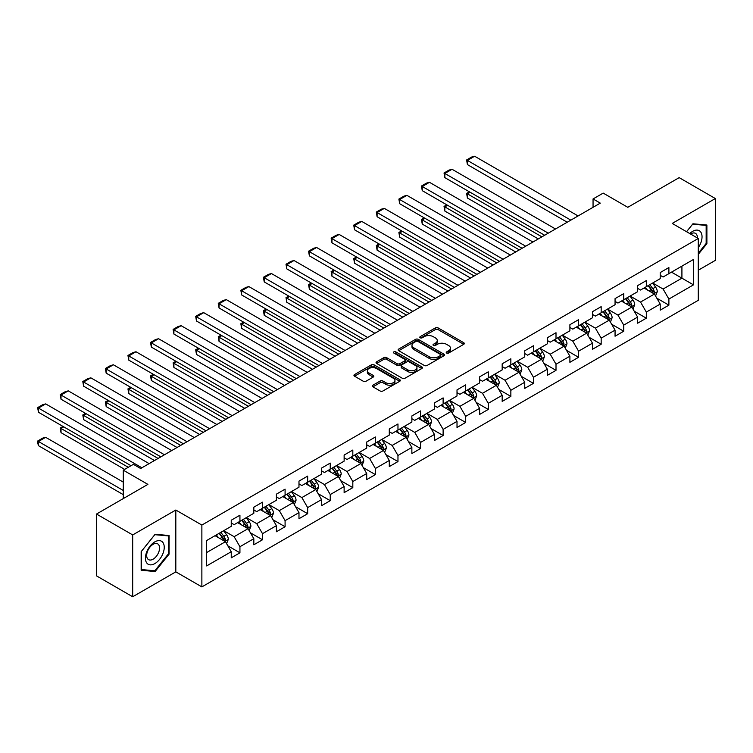 <?xml version="1.0" encoding="UTF-8"?>
<svg xmlns="http://www.w3.org/2000/svg" width="753" height="753" viewBox="0 0 753 753"><rect width="100%" height="100%" fill="white"/><g stroke="black" fill="none" stroke-linecap="round" stroke-linejoin="round"><path stroke-width="1.13" d="M446.642 353.053A1.402 0.809 0 0 0 448.628 353.053L463.716 344.337A2.005 1.158 0 0 0 464.309 343.519A2.005 1.158 0 0 0 463.716 342.7L438.152 327.931A2.005 1.158 0 0 0 435.309 327.931L420.212 336.647A1.402 0.809 0 0 0 419.807 337.222A1.402 0.809 0 0 0 420.212 337.796A1.402 0.809 0 0 0 422.207 337.796L424.155 336.666A6.429 3.709 0 0 1 433.248 336.666L435.375 337.899A6.429 3.709 0 0 1 437.267 340.525A6.429 3.709 0 0 1 435.375 343.152L433.427 344.281A1.402 0.809 0 0 0 433.013 344.855A1.402 0.809 0 0 0 433.427 345.429A1.402 0.809 0 0 0 435.413 345.429L437.371 344.3A6.429 3.709 0 0 1 446.463 344.3L448.59 345.523A6.429 3.709 0 0 1 450.473 348.15A6.429 3.709 0 0 1 448.59 350.776L446.642 351.905A1.402 0.809 0 0 0 446.228 352.479A1.402 0.809 0 0 0 446.642 353.053L446.642 351.905M372.942 385.178A2.005 1.158 0 0 0 372.359 386.007A2.005 1.158 0 0 0 372.942 386.826L380.124 390.967A2.005 1.158 0 0 0 382.957 390.967L399.721 381.291A2.005 1.158 0 0 0 400.314 380.463A2.005 1.158 0 0 0 399.721 379.644L374.156 364.885A2.005 1.158 0 0 0 371.314 364.885L354.55 374.561A2.005 1.158 0 0 0 353.957 375.38A2.005 1.158 0 0 0 354.55 376.199L363.219 381.206A2.005 1.158 0 0 0 366.052 381.206L373.234 377.065A2.005 1.158 0 0 0 373.817 376.246A2.005 1.158 0 0 0 373.234 375.427L368.932 372.942A5.375 3.106 0 0 1 367.36 370.749A5.375 3.106 0 0 1 370.674 367.878A5.375 3.106 0 0 1 376.538 368.556L393.367 378.27A5.375 3.106 0 0 1 394.939 380.463A5.375 3.106 0 0 1 391.626 383.333A5.375 3.106 0 0 1 385.771 382.665L382.957 381.037A2.005 1.158 0 0 0 380.124 381.037L372.942 385.178L372.942 386.826M698.276 270.223L715.35 260.369L715.35 198.538L679.168 177.642L627.795 207.31L603.191 193.107L593.053 198.952L600.292 203.131L140.651 468.507L133.413 464.328L123.285 470.173L123.285 498.58M132.688 534.931L132.688 596.762L175.816 571.866L175.816 510.026L132.688 534.931L96.506 514.045L147.889 484.377L123.285 470.173M175.816 510.026L201.87 525.067L698.276 238.475L698.276 300.306L201.87 586.898L201.87 525.067M715.35 198.538L672.222 223.434L698.276 238.475M424.297 365.459A2.005 1.158 0 0 0 427.139 365.459L443.903 355.783A2.005 1.158 0 0 0 444.496 354.964A2.005 1.158 0 0 0 443.903 354.136L418.329 339.377A2.005 1.158 0 0 0 415.496 339.377L398.732 349.053A2.005 1.158 0 0 0 398.139 349.872A2.005 1.158 0 0 0 398.732 350.691L424.297 365.459M394.393 353.355A1.402 0.809 0 0 1 395.814 353.552L395.814 351.886L421.812 366.89A2.005 1.158 0 0 1 422.405 367.709A2.005 1.158 0 0 1 421.812 368.537L405.048 378.213A2.005 1.158 0 0 1 402.206 378.213L376.641 363.445L376.641 361.807A2.005 1.158 0 0 0 376.048 362.626A2.005 1.158 0 0 0 376.641 363.445M376.641 361.807L383.814 357.666A2.005 1.158 0 0 1 386.656 357.666L397.029 363.652A2.005 1.158 0 0 0 399.862 363.652L404.625 360.903A2.005 1.158 0 0 0 405.218 360.085A2.005 1.158 0 0 0 404.625 359.266L393.828 353.035A1.402 0.809 0 0 1 393.414 352.46A1.402 0.809 0 0 1 394.28 351.707A1.402 0.809 0 0 1 395.814 351.886M132.688 596.762L96.506 575.876L96.506 514.045M227.848 545.831L239.934 552.815L239.934 546.716L253.827 538.687L253.827 544.786L262.505 539.779L262.505 533.679L276.398 525.66L276.398 531.759L285.086 526.742L285.086 520.643L298.979 512.624L298.979 518.723L307.666 513.706L307.666 507.607L321.559 499.587L321.559 505.687L330.238 500.67L330.238 494.57L344.13 486.551L344.13 492.65L352.818 487.633L352.818 481.534L366.711 473.515L366.711 479.614L375.389 474.606L375.389 468.507L389.282 460.478L389.282 466.578L397.97 461.57L397.97 455.471L411.863 447.451L411.863 453.551L420.55 448.534L420.55 442.435L434.443 434.415L434.443 440.514L443.122 435.498L443.122 429.398L457.015 421.379L457.015 427.478L465.702 422.461L465.702 416.362L479.595 408.342L479.595 414.442L488.273 409.425L488.273 403.326L502.176 395.306L502.176 401.405L510.854 396.398L510.854 390.299L524.747 382.27L524.747 388.369L533.435 383.362L533.435 377.262L547.327 369.243L547.327 375.342L556.006 370.325L556.006 364.226L569.899 356.207L569.899 362.306L578.586 357.289L578.586 351.19L592.479 343.17L592.479 349.27L601.167 344.253L601.167 338.153L615.06 330.134L615.06 336.233L623.738 331.226L623.738 325.117L637.631 317.098L637.631 323.197L646.319 318.19L646.319 312.09L660.212 304.061L660.212 310.161L668.89 305.153L668.89 299.054L693.494 284.85L693.494 259.446L681.917 266.129L681.917 278.168L693.494 284.85M239.934 552.815L231.246 557.822L231.246 551.723L206.642 565.927L206.642 540.532L231.246 526.328L231.246 520.219L239.934 515.212L239.934 521.311L253.827 513.292L253.827 507.193L262.505 502.176L262.505 508.275L276.398 500.256L276.398 494.156L285.086 489.139L285.086 495.239L298.979 487.219L298.979 481.12L307.666 476.103L307.666 482.202L321.559 474.183L321.559 468.084L330.238 463.076L330.238 469.175L344.13 461.147L344.13 455.047L352.818 450.04L352.818 456.139L366.711 448.12L366.711 442.011L375.389 437.004L375.389 443.103L389.282 435.083L389.282 428.984L397.97 423.967L397.97 430.067L411.863 422.047L411.863 415.948L420.55 410.931L420.55 417.03L434.443 409.011L434.443 402.911L443.122 397.895L443.122 403.994L457.015 395.974L457.015 389.875L465.702 384.868L465.702 390.967L479.595 382.938L479.595 376.839L488.273 371.831L488.273 377.931L502.176 369.911L502.176 363.812L510.854 358.795L510.854 364.894L524.747 356.875L524.747 350.776L533.435 345.759L533.435 351.858L547.327 343.839L547.327 337.739L556.006 332.722L556.006 338.822L569.899 330.802L569.899 324.703L578.586 319.686L578.586 325.785L592.479 317.766L592.479 311.667L601.167 306.659L601.167 312.759L615.06 304.73L615.06 298.63L623.738 293.623L623.738 299.722L637.631 291.703L637.631 285.603L646.319 280.587L646.319 286.686L660.212 278.666L660.212 272.567L668.89 267.55L668.89 273.65L693.494 259.446M237.619 522.648L248.038 528.662L234.145 536.682L223.726 530.667M231.246 522.977L234.145 524.653L239.934 521.311M234.145 536.682L239.934 546.716M248.038 528.662L253.827 538.687M260.19 509.612L270.609 515.626L256.717 523.646L246.297 517.631M253.827 509.95L256.717 511.616L262.505 508.275M256.717 523.646L262.505 533.679M270.609 515.626L276.398 525.66M282.77 496.575L293.19 502.59L279.297 510.619L268.877 504.595M276.398 496.914L279.297 498.58L285.086 495.239M279.297 510.619L285.086 520.643M293.19 502.59L298.979 512.624M305.341 483.539L315.771 489.563L301.868 497.582L291.449 491.568M298.979 483.878L301.868 485.544L307.666 482.202M301.868 497.582L307.666 507.607M315.771 489.563L321.559 499.587M327.922 470.512L338.342 476.527L324.449 484.546L314.029 478.531M321.559 470.841L324.449 472.517L330.238 469.175M324.449 484.546L330.238 494.57M338.342 476.527L344.13 486.551M350.503 457.476L360.922 463.49L347.029 471.51L336.61 465.495M344.13 457.805L347.029 459.481L352.818 456.139M347.029 471.51L352.818 481.534M360.922 463.49L366.711 473.515M373.074 444.439L383.493 450.454L369.601 458.473L359.181 452.459M366.711 444.769L369.601 446.444L375.389 443.103M369.601 458.473L375.389 468.507M383.493 450.454L389.282 460.478M395.654 431.403L406.074 437.418L392.181 445.437L381.762 439.423M389.282 431.742L392.181 433.408L397.97 430.067M392.181 445.437L397.97 455.471M406.074 437.418L411.863 447.451M418.235 418.367L428.655 424.381L414.762 432.41L404.333 426.396M411.863 418.706L414.762 420.372L420.55 417.03M414.762 432.41L420.55 442.435M428.655 424.381L434.443 434.415M440.806 405.33L451.226 411.354L437.333 419.374L426.913 413.359M434.443 405.669L437.333 407.345L443.122 403.994M437.333 419.374L443.122 429.398M451.226 411.354L457.015 421.379M463.387 392.304L473.806 398.318L459.914 406.338L449.494 400.323M457.015 392.633L459.914 394.308L465.702 390.967M459.914 406.338L465.702 416.362M473.806 398.318L479.595 408.342M485.958 379.267L496.378 385.282L482.485 393.301L472.065 387.287M479.595 379.597L482.485 381.272L488.273 377.931M482.485 393.301L488.273 403.326M496.378 385.282L502.176 395.306M508.539 366.231L518.958 372.246L505.065 380.265L494.646 374.25M502.176 366.56L505.065 368.236L510.854 364.894M505.065 380.265L510.854 390.299M518.958 372.246L524.747 382.27M531.119 353.195L541.539 359.209L527.646 367.238L517.226 361.214M524.747 353.534L527.646 355.2L533.435 351.858M527.646 367.238L533.435 377.262M541.539 359.209L547.327 369.243M553.69 340.158L564.11 346.173L550.217 354.202L539.797 348.187M547.327 340.497L550.217 342.163L556.006 338.822M550.217 354.202L556.006 364.226M564.11 346.173L569.899 356.207M576.271 327.131L586.691 333.146L572.798 341.165L562.378 335.151M569.899 327.461L572.798 329.136L578.586 325.785M572.798 341.165L578.586 351.19M586.691 333.146L592.479 343.17M598.851 314.095L609.271 320.11L595.378 328.129L584.949 322.115M592.479 314.425L595.378 316.1L601.167 312.759M595.378 328.129L601.167 338.153M609.271 320.11L615.06 330.134M621.423 301.059L631.842 307.073L617.949 315.093L607.53 309.078M615.06 301.388L617.949 303.064L623.738 299.722M617.949 315.093L623.738 325.117M631.842 307.073L637.631 317.098M644.003 288.023L654.423 294.037L640.53 302.057L630.11 296.042M637.631 288.361L640.53 290.027L646.319 286.686M640.53 302.057L646.319 312.09M654.423 294.037L660.212 304.061M671.497 272.144L681.917 278.168L663.101 289.03L652.682 283.006M660.212 275.325L663.101 276.991L668.89 273.65M663.101 289.03L668.89 299.054M175.816 571.866L201.87 586.898M593.053 198.952L593.053 207.31M206.642 552.561L225.458 541.699L215.038 535.684M225.458 541.699L231.246 551.723M656.814 298.179L668.89 305.153M634.233 311.205L646.319 318.19M611.652 324.242L623.738 331.226M589.081 337.278L601.167 344.253M566.501 350.314L578.586 357.289M543.92 363.351L556.006 370.325M521.349 376.387L533.435 383.362M498.768 389.414L510.854 396.398M476.197 402.45L488.273 409.425M453.617 415.487L465.702 422.461M431.036 428.523L443.122 435.498M408.465 441.559L420.55 448.534M385.884 454.596L397.97 461.57M363.313 467.622L375.389 474.606M340.733 480.659L352.818 487.633M318.152 493.695L330.238 500.67M295.581 506.731L307.666 513.706M273 519.768L285.086 526.742M250.42 532.804L262.505 539.779M698.276 254.363L706.888 243.652L706.888 225.025L692.92 223.782L686.548 231.708M141.159 570.266L155.118 571.518L169.086 554.142L169.086 535.524L155.118 534.272L141.159 551.648L141.159 570.266M706.163 243.228L706.888 243.652M168.361 553.728L169.086 554.142M153.65 570.661L155.118 571.518M447.197 353.251L448.59 352.451A6.429 3.709 0 0 0 450.473 349.825L450.473 348.15M437.267 340.525L437.267 342.201A6.429 3.709 0 0 1 435.375 344.818L433.992 345.627M463.716 342.7L463.716 344.337L438.152 329.607A2.005 1.158 0 0 0 435.309 329.607L420.776 337.993M443.903 354.136L443.903 355.783L418.329 341.053A2.005 1.158 0 0 0 415.496 341.053L398.761 350.71M440.354 355.538A1.402 0.809 0 0 0 440.759 354.964A1.402 0.809 0 0 0 440.354 354.39L417.906 341.429A1.402 0.809 0 0 0 415.92 341.429L413.858 342.615A6.429 3.709 0 0 0 411.976 345.241A6.429 3.709 0 0 0 413.858 347.867L429.201 356.724A6.429 3.709 0 0 0 438.293 356.724L440.354 355.538L440.354 357.204A1.402 0.809 0 0 0 440.759 356.63L440.759 354.964M411.976 345.241L411.976 346.917A6.429 3.709 0 0 0 413.858 349.533L413.858 347.867M440.354 357.204L438.293 358.39A6.429 3.709 0 0 1 429.201 358.39L413.858 349.533M376.669 363.464L383.814 359.341L383.814 357.666M405.218 360.085L405.218 361.76A2.005 1.158 0 0 1 404.625 362.579L399.862 365.327A2.005 1.158 0 0 1 397.029 365.327L386.656 359.341A2.005 1.158 0 0 0 383.814 359.341M395.814 353.552L421.784 368.546M407.787 369.864A5.375 3.106 0 0 0 413.642 370.542A5.375 3.106 0 0 0 416.955 367.671A5.375 3.106 0 0 0 415.383 365.478L409.453 362.052A2.005 1.158 0 0 0 406.611 362.052L401.857 364.8A2.005 1.158 0 0 0 401.264 365.619A2.005 1.158 0 0 0 401.857 366.438L407.787 369.864L407.787 371.54A5.375 3.106 0 0 0 413.642 372.208A5.375 3.106 0 0 0 416.955 369.346L416.955 367.671M401.264 365.619L401.264 367.295A2.005 1.158 0 0 0 401.857 368.113L401.857 366.438M407.787 371.54L401.857 368.113M394.939 380.463L394.939 382.138A5.375 3.106 0 0 1 391.626 385.009A5.375 3.106 0 0 1 385.771 384.331L382.957 382.712A2.005 1.158 0 0 0 380.124 382.712L372.97 386.835M367.36 370.749L367.36 372.415A5.375 3.106 0 0 0 368.932 374.618L368.932 372.942M373.206 377.074L368.932 374.618M399.721 379.644L399.721 381.291L374.156 366.551A2.005 1.158 0 0 0 371.314 366.551L354.578 376.218L354.55 374.561M655.562 296.023L657.284 291.684A5.422 3.134 -120 0 0 655.552 287.062L652.569 283.081M647.364 289.961L645.33 287.251M541.896 236.847L467.406 193.841L467.406 198.02L538.282 238.936M653.585 293.557L654.357 291.91A5.422 3.134 -120 0 0 652.804 288.653L649.82 284.662M648.455 285.453L651.778 289.867A2.767 1.591 60 0 1 652.277 290.714L654.357 291.91M648.079 285.669L651.072 289.651A5.422 3.134 60 0 1 652.625 292.917M470.154 192.25L467.406 193.841L466.615 193.38L469.364 191.789M467.406 198.02L466.615 193.38M570.84 220.13L467.406 160.417L467.406 164.596L567.225 222.22M578.078 215.951L474.644 156.238L467.406 160.417L466.615 159.956L471.679 157.029L474.644 156.238M467.406 164.596L466.615 159.956M698.276 247.662A13.3 7.681 120 0 0 700.779 242.965A13.3 7.681 120 0 0 699.951 231.19A13.3 7.681 120 0 0 689.748 233.552M705.26 224.883L706.163 225.401L706.163 243.445L698.276 253.253M686.576 231.717L692.628 224.196L706.163 225.401M697.344 237.939A9.111 5.262 120 0 0 695.471 233.355A9.111 5.262 120 0 0 690.567 234.023M154.836 563.592A13.3 7.681 120 0 0 164.239 547.299A13.3 7.681 120 0 0 154.836 541.868A13.3 7.681 120 0 0 145.423 558.161A13.3 7.681 120 0 0 154.836 563.592M153.123 559.178A9.111 5.262 120 0 0 159.071 551.149A9.111 5.262 120 0 0 157.678 543.854A9.111 5.262 120 0 0 153.123 544.306A9.111 5.262 120 0 0 147.174 552.325A9.111 5.262 120 0 0 148.567 559.63A9.111 5.262 120 0 0 153.123 559.178M141.3 551.516L154.836 534.686L168.361 535.891L168.361 553.935L154.836 570.774L141.3 569.56L141.3 551.516M167.467 535.374L168.361 535.891M632.991 309.05L634.713 304.72A5.422 3.134 -120 0 0 632.981 300.099L629.988 296.108M624.783 302.998L622.759 300.287M519.316 249.883L444.835 206.877L444.835 211.047L515.701 251.973M631.005 306.593L631.776 304.946A5.422 3.134 -120 0 0 630.233 301.689L627.24 297.699M625.884 298.48L629.197 302.904A2.767 1.591 60 0 1 629.696 303.741L631.776 304.946M625.508 298.706L628.491 302.687A5.422 3.134 60 0 1 630.045 305.953M447.583 205.287L444.835 206.877L444.035 206.416L446.783 204.825M444.835 211.047L444.035 206.416M610.41 322.086L612.133 317.747A5.422 3.134 -120 0 0 610.401 313.135L607.417 309.144M602.212 316.034L600.179 313.323M496.745 262.91L422.254 219.904L422.254 224.083L493.121 265M608.424 319.62L609.205 317.982A5.422 3.134 -120 0 0 607.652 314.716L604.668 310.735M603.304 311.516L606.617 315.94A2.767 1.591 60 0 1 607.125 316.778L609.205 317.982M602.927 311.733L605.911 315.723A5.422 3.134 60 0 1 607.464 318.99M425.003 218.323L422.254 219.904L421.454 219.452L424.212 217.862M422.254 224.083L421.454 219.452M548.269 233.166L444.835 173.454L444.835 177.633L544.645 235.256M555.498 228.987L452.064 169.274L444.835 173.454L444.035 172.992L449.099 170.065L452.064 169.274M444.835 177.633L444.035 172.992M525.688 246.203L422.254 186.49L422.254 190.66L522.074 248.292M532.926 242.024L429.492 182.311L422.254 186.49L421.454 186.029L426.527 183.101L429.492 182.311M422.254 190.66L421.454 186.029M587.829 335.123L589.552 330.783A5.422 3.134 -120 0 0 587.82 326.171L584.836 322.18M579.631 329.07L577.598 326.36M474.164 275.946L399.674 232.941L399.674 237.12L470.55 278.036M585.853 332.657L586.625 331.019A5.422 3.134 -120 0 0 585.072 327.753L582.088 323.771M580.732 324.552L584.046 328.976A2.767 1.591 60 0 1 584.544 329.814L586.625 331.019M580.347 324.769L583.34 328.76A5.422 3.134 60 0 1 584.893 332.017M402.431 231.359L399.674 232.941L398.883 232.479L401.631 230.898M399.674 237.12L398.883 232.479M565.258 348.159L566.981 343.82A5.422 3.134 -120 0 0 565.249 339.198L562.256 335.217M557.051 342.097L555.027 339.396M451.593 288.983L377.102 245.977L377.102 250.156L447.969 291.072M563.272 345.693L564.053 344.055A5.422 3.134 -120 0 0 562.5 340.789L559.507 336.798M558.152 337.589L561.465 342.013A2.767 1.591 60 0 1 561.964 342.85L564.053 344.055M557.775 337.805L560.759 341.796A5.422 3.134 60 0 1 562.312 345.053M379.851 244.386L377.102 245.977L376.302 245.516L379.051 243.934M377.102 250.156L376.302 245.516M542.678 361.195L544.4 356.856A5.422 3.134 -120 0 0 542.668 352.235L539.685 348.253M534.479 355.134L532.446 352.432M429.012 302.019L354.522 259.013L354.522 263.192L425.398 304.108M540.701 358.729L541.473 357.091A5.422 3.134 -120 0 0 539.92 353.825L536.936 349.834M535.571 350.625L538.884 355.049A2.767 1.591 60 0 1 539.393 355.887L541.473 357.091M535.195 350.842L538.188 354.823A5.422 3.134 60 0 1 539.741 358.089M357.27 257.422L354.522 259.013L353.731 258.552L356.48 256.961M354.522 263.192L353.731 258.552M503.108 259.239L399.674 199.517L399.674 203.696L499.493 261.329M510.346 255.06L406.912 195.347L399.674 199.517L398.883 199.065L403.947 196.138L406.912 195.347M399.674 203.696L398.883 199.065M480.536 272.275L377.102 212.553L377.102 216.732L476.913 274.365M487.775 268.096L384.341 208.374L377.102 212.553L376.302 212.092L381.366 209.174L384.341 208.374M377.102 216.732L376.302 212.092M457.956 285.302L354.522 225.589L354.522 229.769L454.341 287.392M465.194 281.133L361.76 221.41L354.522 225.589L353.731 225.128L358.795 222.21L361.76 221.41M354.522 229.769L353.731 225.128M435.385 298.339L331.951 238.626L331.951 242.805L431.761 300.428M442.613 294.159L339.179 234.447L331.951 238.626L331.151 238.164L336.214 235.237L339.179 234.447M331.951 242.805L331.151 238.164M412.804 311.375L309.37 251.662L309.37 255.841L409.19 313.464M420.042 307.196L316.608 247.483L309.37 251.662L308.57 251.201L313.643 248.274L316.608 247.483M309.37 255.841L308.57 251.201M390.223 324.411L286.789 264.698L286.789 268.868L386.609 326.501M397.462 320.232L294.028 260.519L286.789 264.698L285.999 264.237L291.063 261.31L294.028 260.519M286.789 268.868L285.999 264.237M367.652 337.448L264.218 277.725L264.218 281.904L364.028 339.537M374.89 333.268L271.457 273.546L264.218 277.725L263.418 277.273L268.482 274.346L271.457 273.546M264.218 281.904L263.418 277.273M345.072 350.484L241.638 290.762L241.638 294.941L341.457 352.573M352.31 346.305L248.876 286.582L241.638 290.762L240.847 290.3L245.911 287.382L248.876 286.582M241.638 294.941L240.847 290.3M322.5 363.511L219.057 303.798L219.057 307.977L318.877 365.6M329.729 359.341L226.295 299.619L219.057 303.798L218.266 303.337L223.33 300.409L226.295 299.619M219.057 307.977L218.266 303.337M299.92 376.547L196.486 316.834L196.486 321.013L296.305 378.637M307.158 372.368L203.724 312.655L196.486 316.834L195.686 316.373L200.75 313.446L203.724 312.655M196.486 321.013L195.686 316.373M277.339 389.583L173.905 329.87L173.905 334.05L273.725 391.673M284.578 385.404L181.144 325.691L173.905 329.87L173.115 329.409L178.179 326.482L181.144 325.691M173.905 334.05L173.115 329.409M254.768 402.62L151.334 342.897L151.334 347.077L251.144 404.709M261.997 398.441L158.563 338.728L151.334 342.897L150.534 342.446L155.598 339.518L158.563 338.728M151.334 347.077L150.534 342.446M232.188 415.656L128.754 355.934L128.754 360.113L228.573 417.746M239.426 411.477L135.992 351.755L128.754 355.934L127.954 355.472L133.027 352.555L135.992 351.755M128.754 360.113L127.954 355.472M209.607 428.692L106.173 368.97L106.173 373.149L205.993 430.782M216.845 424.513L113.411 364.791L106.173 368.97L105.382 368.509L110.446 365.591L113.411 364.791M106.173 373.149L105.382 368.509M187.036 441.719L83.602 382.006L83.602 386.185L183.412 443.809M194.274 437.549L90.84 377.827L83.602 382.006L82.802 381.545L87.866 378.618L90.84 377.827M83.602 386.185L82.802 381.545M164.455 454.756L61.021 395.043L61.021 399.222L160.841 456.845M171.693 450.576L68.259 390.863L61.021 395.043L60.231 394.581L65.295 391.654L68.259 390.863M61.021 399.222L60.231 394.581M141.884 467.792L38.45 408.079L38.45 412.249L131.022 465.702M149.113 463.613L45.679 403.9L38.45 408.079L37.65 407.618L42.714 404.69L45.679 403.9M38.45 412.249L37.65 407.618M520.107 374.232L521.82 369.892A5.422 3.134 -120 0 0 520.097 365.271L517.104 361.28M511.899 368.17L509.866 365.459M406.432 315.055L331.951 272.049L331.951 276.229L402.817 317.145M518.12 371.766L518.892 370.118A5.422 3.134 -120 0 0 517.339 366.862L514.355 362.871M513 363.652L516.313 368.076A2.767 1.591 60 0 1 516.812 368.923L518.892 370.118M512.624 363.878L515.607 367.859A5.422 3.134 60 0 1 517.16 371.125M334.699 270.459L331.951 272.049L331.151 271.588L333.899 269.998M331.951 276.229L331.151 271.588M497.526 387.258L499.248 382.929A5.422 3.134 -120 0 0 497.517 378.307L494.533 374.316M489.318 381.206L487.295 378.495M383.861 328.092L309.37 285.086L309.37 289.256L380.237 330.181M495.54 384.792L496.321 383.155A5.422 3.134 -120 0 0 494.768 379.898L491.775 375.907M490.419 376.688L493.733 381.112A2.767 1.591 60 0 1 494.241 381.95L496.321 383.155M490.043 376.905L493.027 380.896A5.422 3.134 60 0 1 494.58 384.162M312.119 283.495L309.37 285.086L308.57 284.625L311.328 283.034M309.37 289.256L308.57 284.625M474.945 400.295L476.668 395.956A5.422 3.134 -120 0 0 474.936 391.344L471.952 387.353M466.747 394.243L464.714 391.532M361.28 341.118L286.789 298.113L286.789 302.292L357.666 343.208M472.969 397.829L473.741 396.191A5.422 3.134 -120 0 0 472.187 392.925L469.204 388.943M467.848 389.725L471.162 394.148A2.767 1.591 60 0 1 471.66 394.986L473.741 396.191M467.462 389.941L470.456 393.932A5.422 3.134 60 0 1 472.009 397.198M289.547 296.531L286.789 298.113L285.999 297.661L288.747 296.07M286.789 302.292L285.999 297.661M452.374 413.331L454.097 408.992A5.422 3.134 -120 0 0 452.365 404.38L449.372 400.389M444.166 407.279L442.143 404.568M338.709 354.155L264.218 311.149L264.218 315.328L335.085 356.244M450.388 410.865L451.169 409.227A5.422 3.134 -120 0 0 449.616 405.961L446.623 401.98M445.268 402.761L448.581 407.185A2.767 1.591 60 0 1 449.08 408.022L451.169 409.227M444.891 402.977L447.875 406.968A5.422 3.134 60 0 1 449.428 410.225M266.967 309.568L264.218 311.149L263.418 310.688L266.167 309.106M264.218 315.328L263.418 310.688M429.794 426.367L431.516 422.028A5.422 3.134 -120 0 0 429.784 417.407L426.8 413.425M421.595 420.306L419.562 417.604M316.128 367.191L241.638 324.185L241.638 328.364L312.514 369.281M427.808 423.901L428.589 422.264A5.422 3.134 -120 0 0 427.036 418.997L424.052 415.007M422.687 415.797L426 420.221A2.767 1.591 60 0 1 426.509 421.059L428.589 422.264M422.311 416.014L425.294 420.005A5.422 3.134 60 0 1 426.847 423.261M244.386 322.595L241.638 324.185L240.847 323.724L243.596 322.143M241.638 328.364L240.847 323.724M407.222 439.404L408.935 435.065A5.422 3.134 -120 0 0 407.213 430.443L404.22 426.462M399.015 433.342L396.982 430.631M293.548 380.227L219.057 337.222L219.057 341.401L289.933 382.317M405.236 436.938L406.008 435.3A5.422 3.134 -120 0 0 404.455 432.034L401.471 428.043M400.116 428.834L403.429 433.257A2.767 1.591 60 0 1 403.928 434.095L406.008 435.3M399.739 429.05L402.723 433.031A5.422 3.134 60 0 1 404.276 436.298M221.815 335.631L219.057 337.222L218.266 336.76L221.015 335.17M219.057 341.401L218.266 336.76M384.642 452.44L386.364 448.101A5.422 3.134 -120 0 0 384.632 443.479L381.649 439.488M376.434 446.378L374.41 443.668M270.976 393.264L196.486 350.258L196.486 354.437L267.353 395.353M382.656 449.974L383.437 448.327A5.422 3.134 -120 0 0 381.884 445.07L378.891 441.079M377.535 441.86L380.849 446.284A2.767 1.591 60 0 1 381.347 447.131L383.437 448.327M377.159 442.086L380.143 446.068A5.422 3.134 60 0 1 381.696 449.334M199.234 348.667L196.486 350.258L195.686 349.797L198.434 348.206M196.486 354.437L195.686 349.797M362.061 465.467L363.784 461.137A5.422 3.134 -120 0 0 362.052 456.516L359.068 452.525M353.863 459.415L351.83 456.704M248.396 406.3L173.905 363.294L173.905 367.464L244.781 408.38M360.085 463.001L360.856 461.363A5.422 3.134 -120 0 0 359.303 458.106L356.32 454.115M354.955 454.897L358.277 459.321A2.767 1.591 60 0 1 358.776 460.158L360.856 461.363M354.578 455.113L357.571 459.104A5.422 3.134 60 0 1 359.125 462.37M176.654 361.704L173.905 363.294L173.115 362.833L175.863 361.242M173.905 367.464L173.115 362.833M339.49 478.503L341.213 474.164A5.422 3.134 -120 0 0 339.481 469.552L336.487 465.561M331.282 472.451L329.259 469.74M225.815 419.327L151.334 376.321L151.334 380.5L222.201 421.416M337.504 476.037L338.276 474.399A5.422 3.134 -120 0 0 336.732 471.133L333.739 467.152M332.384 467.933L335.697 472.357A2.767 1.591 60 0 1 336.196 473.195L338.276 474.399M332.007 468.15L334.991 472.14A5.422 3.134 60 0 1 336.544 475.407M154.083 374.74L151.334 376.321L150.534 375.869L153.283 374.279M151.334 380.5L150.534 375.869M316.909 491.54L318.632 487.2A5.422 3.134 -120 0 0 316.9 482.588L313.916 478.597M308.702 485.487L306.678 482.777M203.244 432.363L128.754 389.357L128.754 393.537L199.62 434.453M314.923 489.074L315.705 487.436A5.422 3.134 -120 0 0 314.152 484.17L311.168 480.188M309.803 480.969L313.116 485.393A2.767 1.591 60 0 1 313.625 486.231L315.705 487.436M309.427 481.186L312.41 485.177A5.422 3.134 60 0 1 313.963 488.433M131.502 387.776L128.754 389.357L127.954 388.896L130.711 387.315M128.754 393.537L127.954 388.896M294.329 504.576L296.051 500.237A5.422 3.134 -120 0 0 294.319 495.615L291.336 491.634M286.131 498.514L284.097 495.813M180.664 445.399L106.173 402.394L106.173 406.573L177.049 447.489M292.352 502.11L293.124 500.472A5.422 3.134 -120 0 0 291.571 497.206L288.587 493.215M287.232 494.006L290.545 498.43A2.767 1.591 60 0 1 291.044 499.267L293.124 500.472M286.846 494.222L289.839 498.213A5.422 3.134 60 0 1 291.392 501.47M108.931 400.803L106.173 402.394L105.382 401.933L108.131 400.351M106.173 406.573L105.382 401.933M271.758 517.612L273.48 513.273A5.422 3.134 -120 0 0 271.748 508.651L268.755 504.67M263.55 511.551L261.526 508.84M158.092 458.436L83.602 415.43L83.602 419.609L154.469 460.525M269.772 515.146L270.553 513.499A5.422 3.134 -120 0 0 269 510.242L266.007 506.251M264.651 507.042L267.964 511.466A2.767 1.591 60 0 1 268.463 512.304L270.553 513.499M264.275 507.258L267.259 511.24A5.422 3.134 60 0 1 268.812 514.506M86.35 413.839L83.602 415.43L82.802 414.969L85.55 413.378M83.602 419.609L82.802 414.969M249.177 530.639L250.9 526.309A5.422 3.134 -120 0 0 249.168 521.688L246.184 517.697M240.979 524.587L238.946 521.876M128.274 467.293L61.021 428.466L61.021 432.646L124.659 469.383M247.2 528.182L247.972 526.535A5.422 3.134 -120 0 0 246.419 523.279L243.435 519.288M242.071 520.069L245.384 524.493A2.767 1.591 60 0 1 245.892 525.34L247.972 526.535M241.694 520.295L244.687 524.276A5.422 3.134 60 0 1 246.24 527.542M63.77 426.876L61.021 428.466L60.231 428.005L62.979 426.414M61.021 432.646L60.231 428.005M226.606 543.675L228.319 539.346A5.422 3.134 -120 0 0 226.597 534.724L223.603 530.733M123.285 490.476L38.45 441.503L45.679 437.324L123.285 482.127M218.398 537.623L216.365 534.912M38.45 445.672L37.65 442.708L37.65 441.042L38.45 441.503L38.45 445.672L123.285 494.655M224.62 541.209L225.392 539.572A5.422 3.134 -120 0 0 223.839 536.315L220.855 532.324M219.499 533.105L222.813 537.529A2.767 1.591 60 0 1 223.312 538.367L225.392 539.572M219.123 533.322L222.107 537.313A5.422 3.134 60 0 1 223.66 540.579M37.65 441.042L42.714 438.114L45.679 437.324M448.59 352.451L448.59 350.776M433.427 345.429L433.427 344.281M435.375 344.818L435.375 343.152M420.212 337.796L420.212 336.647M435.309 329.607L435.309 327.931M438.152 329.607L438.152 327.931M398.732 350.691L398.732 349.053M415.496 341.053L415.496 339.377M418.329 341.053L418.329 339.377M429.201 358.39L429.201 356.724M438.293 358.39L438.293 356.724M386.656 359.341L386.656 357.666M397.029 365.327L397.029 363.652M399.862 365.327L399.862 363.652M404.625 362.579L404.625 360.903M421.812 368.537L421.812 366.89M380.124 382.712L380.124 381.037M382.957 382.712L382.957 381.037M385.771 384.331L385.771 382.665M373.234 377.065L373.234 375.427M371.314 366.551L371.314 364.885M374.156 366.551L374.156 364.885M653.886 293.726L657.247 291.788M652.804 288.653L655.552 287.062M648.945 290.874L651.072 289.651M631.306 306.763L634.675 304.824M630.233 301.689L632.981 300.099M626.374 303.911L628.491 302.687M608.735 319.799L612.095 317.86M607.652 314.716L610.401 313.135M603.793 316.947L605.911 315.723M586.154 332.835L589.524 330.887M585.072 327.753L587.82 326.171M581.212 329.983L583.34 328.76M563.573 345.872L566.943 343.923M562.5 340.789L565.249 339.198M558.641 343.02L560.759 341.796M541.002 358.899L544.363 356.96M539.92 353.825L542.668 352.235M536.061 356.056L538.188 354.823M518.422 371.935L521.791 369.996M517.339 366.862L520.097 365.271M513.49 369.083L515.607 367.859M495.85 384.971L499.211 383.032M494.768 379.898L497.517 378.307M490.909 382.119L493.027 380.896M473.27 398.008L476.63 396.069M472.187 392.925L474.936 391.344M468.328 395.156L470.456 393.932M450.689 411.044L454.059 409.095M449.616 405.961L452.365 404.38M445.757 408.192L447.875 406.968M428.118 424.08L431.478 422.132M427.036 418.997L429.784 417.407M423.177 421.228L425.294 420.005M405.538 437.107L408.907 435.168M404.455 432.034L407.213 430.443M400.605 434.265L402.723 433.031M382.966 450.143L386.327 448.204M381.884 445.07L384.632 443.479M378.025 447.291L380.143 446.068M360.386 463.18L363.746 461.241M359.303 458.106L362.052 456.516M355.444 460.328L357.571 459.104M337.805 476.216L341.175 474.277M336.732 471.133L339.481 469.552M332.873 473.364L334.991 472.14M315.234 489.252L318.594 487.304M314.152 484.17L316.9 482.588M310.292 486.4L312.41 485.177M292.653 502.289L296.023 500.34M291.571 497.206L294.319 495.615M287.712 499.437L289.839 498.213M270.073 515.316L273.443 513.377M269 510.242L271.748 508.651M265.141 512.473L267.259 511.24M247.502 528.352L250.862 526.413M246.419 523.279L249.168 521.688M242.56 525.5L244.687 524.276M224.921 541.388L228.291 539.449M223.839 536.315L226.597 534.724M219.989 538.536L222.107 537.313"/></g></svg>
